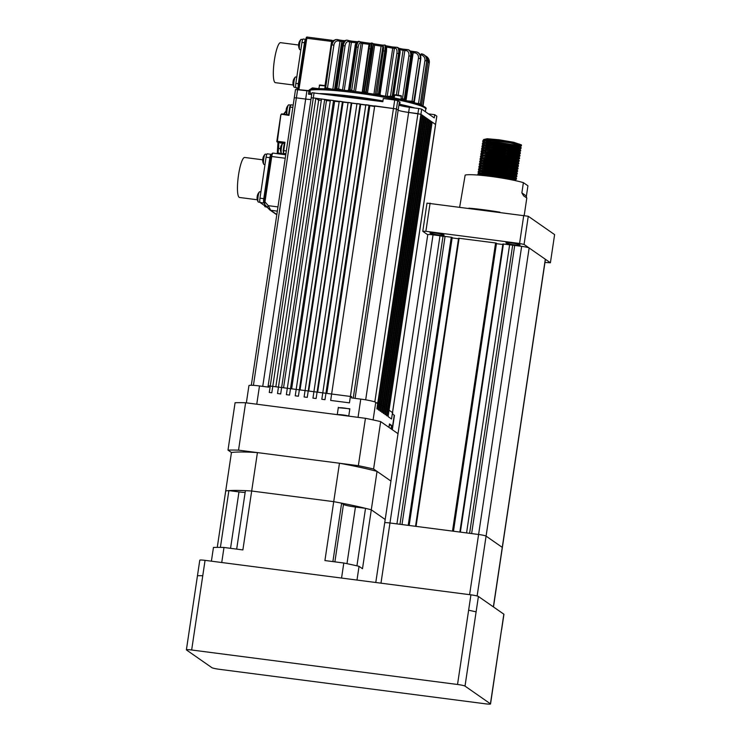 <?xml version="1.0" encoding="UTF-8"?>
<svg xmlns="http://www.w3.org/2000/svg" width="741" height="741" viewBox="0 0 741 741"><rect width="100%" height="100%" fill="white"/><g stroke="black" fill="none" stroke-linecap="round" stroke-linejoin="round"><path stroke-width="1.11" d="M516.023 180.767L505.177 178.081L485.559 175.793M485.707 140.512L494.858 142.8M503.815 144.467L508.363 145.143M516.431 146.023L521.331 145.931L521.469 144.986L519.209 144.069L498.674 140.577L488.134 139.845L483.058 140.336L482.854 141.707L484.262 142.522M482.891 141.012L485.763 142.42M487.745 143.05L503.528 146.385M521.451 145.792L510.438 142.865L498.582 141.216L488.041 140.484L482.66 141.299M485.67 143.059L494.469 145.356M503.435 147.024L507.983 147.709M519.135 148.709L520.942 148.496L521.164 147.709L518.82 146.635L498.295 143.133L487.754 142.402L482.669 142.902L482.465 144.273L483.882 145.088M482.511 143.578L485.383 144.986M492.95 147.014L503.148 148.95M521.071 148.357L510.058 145.431L498.193 143.773L487.661 143.041L482.28 143.865M485.29 145.625L494.09 147.922M503.046 149.589L507.604 150.266M515.662 151.145L520.562 151.053L520.71 150.108L518.441 149.191L497.906 145.699L487.374 144.967L482.289 145.458L482.085 146.829L483.493 147.644M482.132 146.134L485.003 147.542M492.57 149.571L502.759 151.507M520.691 150.914L509.678 147.987L497.813 146.338L487.272 145.606L481.891 146.422M484.901 148.181L493.71 150.479M502.667 152.146L507.215 152.831M518.367 153.832L520.182 153.619L520.404 152.831L518.061 151.757L497.526 148.256L486.985 147.524L481.909 148.024L481.706 149.395L483.113 150.21M481.752 148.7L484.614 150.108M486.596 150.729L502.379 154.072M520.302 153.48L509.289 150.553L497.433 148.895L486.893 148.163L481.511 148.987M488.606 151.942L493.321 153.044M502.287 154.712L506.835 155.388M517.987 156.388L519.765 156.194L520.015 155.397L517.672 154.313L497.146 150.821L486.605 150.09L481.52 150.58L481.317 151.951L482.734 152.766M481.363 151.257L484.234 152.665M486.216 153.294L502 156.629M519.923 156.036L508.91 153.109L497.044 151.46L486.513 150.729L481.131 151.544M484.142 153.304L492.941 155.601M501.898 157.277L506.455 157.953M517.598 158.954L519.376 158.759L519.636 157.963L517.292 156.879L496.757 153.378L486.226 152.646L481.141 153.146L480.937 154.517L482.345 155.332M482.641 154.776L483.854 155.23M485.827 155.851L501.611 159.195M519.543 158.602L508.53 155.675L496.665 154.017L486.124 153.294L480.742 154.109M483.753 155.869L492.561 158.166M501.518 159.834L506.066 160.51M517.218 161.51L518.996 161.316L519.256 160.519L516.912 159.435L496.377 155.943L485.837 155.212L480.761 155.703L480.557 157.073L481.965 157.898M480.603 156.379L483.465 157.787M485.448 158.417L501.231 161.751M519.154 161.158L508.141 158.231L496.285 156.583L485.744 155.851L480.363 156.675M483.373 158.426L492.172 160.732M501.138 162.399L505.686 163.076M513.745 163.956L518.644 163.863L518.793 162.909L516.523 162.001L495.998 158.5L485.457 157.768L480.372 158.268L479.983 159.232L481.307 160.769M481.882 159.899L483.086 160.352M485.068 160.973L500.851 164.317M518.774 163.724L507.761 160.797L495.896 159.139L485.364 158.417L479.983 159.232M482.993 160.992L491.792 163.289M500.749 164.956L505.306 165.632M513.365 166.512L518.265 166.419L518.413 165.475L516.144 164.567L495.609 161.066L485.077 160.334L479.992 160.825L479.594 161.797L480.928 163.335M481.493 162.464L482.706 162.909M484.688 163.539L500.462 166.873M518.394 166.28L507.381 163.353L495.516 161.705L484.975 160.973L479.594 161.797M482.604 163.548L491.413 165.854M500.37 167.522L504.917 168.198M512.985 169.078L517.885 168.985L518.024 168.04L515.764 167.123L495.229 163.622L484.688 162.89L479.612 163.391L479.214 164.354L480.538 165.891M481.113 165.021L482.317 165.475M484.299 166.095L500.082 169.439M518.015 168.846L506.992 165.919L495.136 164.261L484.595 163.539L479.214 164.354M482.224 166.114L491.024 168.411M499.99 170.078L504.538 170.754M512.596 171.634L517.496 171.541L517.644 170.597L515.375 169.689L494.849 166.188L484.308 165.456L479.223 165.947L479.029 167.318L480.437 168.142M480.733 167.586L481.937 168.031M483.919 168.661L499.703 171.995M517.626 171.403L506.612 168.476L494.747 166.827L484.216 166.095L478.834 166.92M481.845 168.679L490.644 170.976M499.601 172.644L504.158 173.32M512.216 174.2L517.116 174.107L517.264 173.162L514.995 172.245L494.46 168.744L483.929 168.012L478.843 168.513L478.64 169.884L480.048 170.699M478.686 169.189L481.557 170.597M483.54 171.217L499.314 174.561M517.246 173.968L506.233 171.041L494.367 169.393L483.827 168.661L478.445 169.476M481.455 171.236L490.264 173.533M499.221 175.2L503.769 175.876M511.836 176.756L516.736 176.664L516.875 175.719L514.615 174.811L494.08 171.31L483.54 170.578L478.464 171.069L478.26 172.44L479.668 173.264M478.306 171.745L481.168 173.153M483.151 173.783L498.934 177.127M516.866 176.525L505.844 173.598L493.988 171.949L483.447 171.217L478.065 172.042M481.076 173.802L489.875 176.099M511.447 179.322L516.347 179.229L516.496 178.285L514.235 177.368L493.701 173.866L483.16 173.144L478.075 173.635L477.88 175.006M477.917 174.311L479.381 175.182M516.477 179.09L505.464 176.163L493.599 174.515L483.067 173.783L477.686 174.598M521.043 145.403L512.179 145.153M508.076 147.07L520.664 147.968M507.696 149.626L520.284 150.525M507.316 152.192L519.895 153.091M506.927 154.749L519.515 155.647M506.548 157.314L519.135 158.213M506.168 159.871L518.746 160.769M505.779 162.436L518.367 163.335M514.3 165.928L517.987 165.891M505.019 167.559L517.598 168.457M504.63 170.115L517.218 171.014M504.25 172.681L516.838 173.579M503.871 175.237L516.449 176.136M503.482 177.803L516.069 178.701M459.689 206.971L465.163 175.089A32.53 3.186 8.5 0 1 490.764 176.423A32.53 3.186 8.5 0 1 523.396 182.647L521.868 192.892L526.397 196.041L526.434 197.476M468.877 208.165A42.283 4.14 8.5 0 1 483.864 209.796A42.283 4.14 8.5 0 1 499.971 212.195M435.782 233.183A7.16 0.704 8.5 0 1 444.137 235.119A7.16 0.704 8.5 0 1 438.329 234.953A7.16 0.704 8.5 0 1 429.975 233.007A7.16 0.704 8.5 0 1 435.782 233.183M511.744 243.029A7.16 0.704 8.5 0 1 520.089 244.975A7.16 0.704 8.5 0 1 514.291 244.808A7.16 0.704 8.5 0 1 505.936 242.863A7.16 0.704 8.5 0 1 511.744 243.029M502.898 243.965L459.846 532.057L502.898 243.965L521.655 246.345A6.502 0.639 8.5 0 1 529.139 247.976L545.32 259.239A6.502 0.639 8.5 0 1 545.422 259.378L502.361 547.516A6.502 0.639 8.5 0 0 502.259 547.377L486.077 536.113L502.259 547.377A6.502 0.639 8.5 0 1 502.361 547.516L493.478 606.953M529.139 247.976L550.406 262.777L554.611 234.61L528.268 216.261L524.063 244.437L529.139 247.976L477.13 595.996M439.997 235.758L433.04 234.851A6.502 0.639 8.5 0 0 427.761 234.693L384.699 522.831A6.502 0.639 8.5 0 1 389.97 522.989L396.935 523.896L439.997 235.758L442.998 236.407L399.973 524.285M442.998 236.407L445.063 236.416L402.002 524.554L408.208 525.36L451.269 237.222L452.205 237.509L409.162 525.48M445.063 236.416L451.269 237.222M452.14 237.917L458.512 238.75M415.544 526.305L458.586 238.222L495.581 242.965L496.507 243.261L453.473 531.232M459.114 238.241L416.053 526.379L452.51 531.102L495.581 242.965M496.451 243.669L502.824 244.493M503.426 243.984L460.365 532.121L466.561 532.927L509.623 244.789M512.624 245.438L469.599 533.316M514.699 245.447L471.637 533.585L478.593 534.483A6.502 0.639 8.5 0 1 486.077 536.113A6.502 0.639 8.5 0 0 478.593 534.483L389.97 522.989L380.976 583.176M430.095 203.136L425.88 231.303L422.778 231.294L426.992 203.127L528.268 216.261M425.88 231.303L519.571 243.456L523.776 215.288M427.752 234.758L422.778 231.294M550.406 262.777L544.959 262.462M524.063 244.437L519.571 243.456M523.396 182.647L527.925 185.796L526.397 196.041M524.211 215.381L526.814 197.986L523.637 195.856L521.868 192.892M518.181 145.477L520.728 145.264M521.256 144.828L513.643 142.253L499.045 139.771L487.198 138.734L483.632 139.54L484.373 140.003M499.045 139.771L489.208 139.113L484.197 140.021M484.762 140.586L490.023 142.476M493.497 143.337L517.153 146.857M519.413 146.811L519.95 146.412L517.839 145.569L498.665 142.337L488.828 141.67L483.817 142.587M484.382 143.143L489.644 145.032M493.117 145.894L516.764 149.423M519.033 149.376L519.571 148.969L517.45 148.126L498.285 144.893L488.449 144.236L483.428 145.143M484.003 145.708L489.255 147.598M492.728 148.459L516.384 151.979M520.562 151.053L519.145 151.803L517.07 150.692L508.974 148.987L497.896 147.459L488.06 146.792L483.049 147.709M483.614 148.265L488.875 150.154M492.348 151.016L516.005 154.545M520.182 153.619L518.765 154.369L516.69 153.248L508.595 151.544L497.517 150.015L487.68 149.358L482.669 150.266M483.234 150.831L488.495 152.72M491.968 153.582L515.616 157.101M519.793 156.175L518.376 156.935L516.301 155.814L508.206 154.109L497.137 152.581L487.3 151.914L482.28 152.831M485.448 154.489L488.106 155.277M491.579 156.138L515.236 159.667M519.172 160.352L515.921 158.37L496.748 155.138L486.911 154.48L481.9 155.388M485.068 157.046L487.726 157.842M491.2 158.704L514.856 162.223M517.116 162.177L517.653 161.779L515.541 160.936L496.368 157.703L486.531 157.036L481.52 157.953M482.085 158.509L487.346 160.399M490.82 161.26L514.467 164.789M516.736 164.743L517.274 164.335L515.152 163.492L495.988 160.269L486.152 159.602L481.131 160.51M481.706 161.075L486.957 162.964M490.431 163.826L514.087 167.346M516.357 167.299L516.894 166.901L514.773 166.058L495.609 162.825L485.763 162.159L480.752 163.076M481.317 163.631L486.578 165.521M490.051 166.382L513.708 169.911M515.977 169.865L516.505 169.457L514.393 168.615L495.22 165.391L485.383 164.724L480.372 165.632M480.937 166.197L486.198 168.087M489.671 168.948L513.318 172.468M515.588 172.421L516.125 172.023L514.004 171.18L494.84 167.948L485.003 167.281L479.983 168.198M480.557 168.753L485.818 170.643M489.282 171.514L512.939 175.033M515.208 174.987L515.745 174.58L513.624 173.737L494.46 170.513L484.614 169.846L479.603 170.754M480.168 171.319L485.429 173.209M488.903 174.07L512.559 177.59M514.828 177.544L515.356 177.145L513.244 176.302L494.071 173.07L484.234 172.403L479.223 173.32M479.788 173.876L484.855 175.719M514.439 180.109L514.976 179.711L512.855 178.859L504.76 177.155L493.691 175.636L479.788 175.219M375.78 582.5L384.699 522.831A6.502 0.639 8.5 0 1 389.97 522.989L433.04 234.851M490.542 703.95A6.502 0.639 -171.5 0 0 490.431 703.811L465.015 686.11A6.502 0.639 -171.5 0 0 457.53 684.48L191.66 649.996A6.502 0.639 -171.5 0 0 186.389 649.838A6.502 0.639 -171.5 0 0 186.491 649.977L211.907 667.678A6.502 0.639 -171.5 0 0 219.401 669.308L485.262 703.793A6.502 0.639 -171.5 0 0 490.542 703.95L503.834 614.169L478.408 596.468L476.111 611.834L468.627 610.204L470.924 594.838L205.062 560.353L202.765 575.72L197.588 575.701M470.924 594.838A6.502 0.639 8.5 0 1 478.408 596.468M503.834 614.169A6.502 0.639 8.5 0 1 503.936 614.308L501.638 629.674M186.389 649.838L199.783 560.196A6.502 0.639 8.5 0 1 205.062 560.353M271.16 154.341A3.9 0.75 97.4 0 0 271.086 154.304A3.9 0.75 97.4 0 0 269.891 157.694A3.9 0.75 -82.6 0 1 271.086 154.304A3.9 0.75 -82.6 0 1 271.16 154.341M259.971 198.18L263.768 198.671A3.9 0.75 97.4 0 0 263.889 202.997L264.324 203.303L263.889 202.997A3.9 0.75 -82.6 0 1 263.768 198.671L269.891 157.694L266.093 157.203L259.971 198.18A3.9 0.75 97.4 0 0 260.091 202.506L267.482 207.656A3.9 0.75 97.4 0 0 267.557 207.684A3.9 0.75 97.4 0 0 267.631 207.675L267.482 207.656M267.362 153.841A3.9 0.75 97.4 0 0 267.288 153.813A3.9 0.75 97.4 0 0 266.093 157.203M264.898 198.82L263.768 198.671L269.891 157.694L271.021 157.842M262.694 159.806L244.697 157.463A20.164 3.89 97.4 0 0 238.38 175.969A20.164 3.89 97.4 0 0 239.139 197.319A20.164 3.89 97.4 0 0 239.51 197.467L257.312 199.774M303.236 39.051A3.9 0.75 97.4 0 0 303.162 39.023A3.9 0.75 97.4 0 0 301.967 42.413L295.835 83.39A3.9 0.75 97.4 0 0 295.955 87.716L298.41 89.42M298.567 45.006L280.57 42.672A20.164 3.89 97.4 0 0 274.244 61.17A20.164 3.89 97.4 0 0 275.004 82.52A20.164 3.89 97.4 0 0 275.374 82.668L293.186 84.983M305.764 39.375A3.9 0.75 97.4 0 0 305.69 39.347A3.9 0.75 97.4 0 0 304.495 42.737L298.373 83.714A3.9 0.75 97.4 0 0 298.493 88.04L298.604 88.123M311.702 94.413A9.105 0.889 8.5 0 1 308.506 94.181L308.978 90.976L310.183 91.819A7.808 0.769 -171.5 0 1 310.303 91.986L309.96 94.311M308.978 90.976A9.105 0.889 8.5 0 1 306.922 90.735L295.566 89.531M267.964 387.061L311.192 97.849L313.295 97.914L311.192 97.849L311.952 92.727L382.838 101.712L383.31 98.507L394.712 99.989L397.704 100.637L399.399 101.813A9.105 0.889 8.5 0 0 400.038 102.119L399.556 105.324A9.105 0.889 8.5 0 0 409.403 107.297L408.634 112.419L420.925 114.271L435.597 124.516L432.133 122.08L388.108 416.618L391.535 419.008L436.782 116.235M421.685 109.149L376.9 408.819L377.364 409.134L421.379 114.596L417.924 113.623L418.693 108.501L421.685 109.149L434.235 117.893L434.717 114.688L436.801 116.142M428.483 113.882L434.717 114.688M355.078 398.362L398.158 110.14A9.105 0.889 -171.5 0 0 408.634 112.419A9.105 0.889 8.5 0 1 398.158 110.14L396.454 108.964L398.158 110.14L399.399 101.813M275.837 386.774L318.667 100.211L315.833 98.238L313.295 97.914L396.454 108.964L374.705 105.88L330.681 400.418L349.446 402.854L394.712 99.989M262.74 386.385L305.681 99.062A9.105 0.889 -171.5 0 0 310.933 99.535A9.105 0.889 8.5 0 1 305.681 99.062L296.391 97.858L305.681 99.062L306.922 90.735M294.316 97.849L296.391 97.858L294.316 97.849M418.693 108.501L409.403 107.297M380.29 95.246A46.84 4.585 8.5 0 1 385.542 96.219L387.21 96.404A1.297 1.158 -92.7 0 1 387.173 96.58M395.722 47.331A1.297 1.158 87.3 0 0 394.388 48.378L392.721 48.193L385.542 96.219A1.297 0.5 -79.1 0 0 385.533 96.284M366.184 93.107A1.297 1.297 155.2 0 1 366.193 92.838L367.462 93.153A46.84 4.585 8.5 0 1 373.927 94.163L375.381 94.274A1.297 1.269 -107.6 0 1 375.317 94.524M376.326 94.681A1.297 1.269 72.4 0 0 376.891 93.792L375.381 94.274L382.986 46.118A1.297 1.269 -107.6 0 1 383.847 45.09L383.421 45.229A1.297 1.269 72.4 0 0 382.56 46.248L381.106 46.137L373.909 94.292M353.902 91.43A1.297 1.223 114.6 0 1 353.911 91.208L355.439 91.625M342.509 90.133A1.297 1.074 106.9 0 1 342.518 90.013L344.232 90.309A46.84 4.585 8.5 0 1 348.011 90.68M306.969 37.059A0.648 0.639 124.8 0 0 306.292 37.615L298.391 89.633L310.025 90.773L311.97 89.003A58.548 5.733 -171.5 0 1 356.31 91.745C381.81 95.172 401.817 99.025 416.349 103.314C424.343 106.195 427.483 108.13 425.76 109.122A59.854 5.863 -171.5 0 0 355.93 92.866A59.854 5.863 -171.5 0 0 310.127 90.133L309.127 90.069L312.396 87.883L312.1 88.929M311.442 89.022L311.442 89.022C319.501 88.059 334.46 88.966 356.328 91.736M310.025 90.773L309.858 91.597M309.127 90.069L308.969 90.976M277.338 211.139L270.687 210.277L268.307 205.665L277.968 206.915M264.583 204.266L264.435 201.895L264.963 201.913L264.583 204.266L264.435 201.895L271.225 156.49L271.752 156.499L264.963 201.913L268.307 205.665L267.195 207.202L264.583 204.266M286.332 150.951L283.192 150.599L284.349 142.93L284.97 142.291L283.72 150.618A2.603 0.5 97.4 0 0 283.803 153.498L285.415 154.619L277.819 153.637A0.648 0.639 124.8 0 1 277.282 152.915L281.441 153.387A5.206 1 97.4 0 0 281.571 153.544A5.206 1 97.4 0 0 281.663 153.572A5.206 1 97.4 0 0 281.756 153.563M283.266 152.776L284.34 142.902L284.97 142.291L277.366 141.309L278.31 142.67L282.895 143.263M284.766 153.822L285.415 154.619M283.859 114.142L286.146 111.678M293.186 105.111L291.074 104.833A2.603 0.5 97.4 0 0 291.028 104.814A2.603 0.5 97.4 0 0 290.231 107.075L289.703 107.056L288.564 114.753L288.981 115.401L288.564 114.753L281.923 113.892L288.555 114.753L288.981 115.401L281.284 114.188A0.648 0.639 124.8 0 1 281.904 113.892L280.746 115.151A0.648 0.639 124.8 0 1 280.848 114.911L277.366 141.309L276.838 141.29L280.746 115.151L276.838 141.29A0.648 0.648 0 0 0 277.115 141.92A0.648 0.639 124.8 0 1 276.856 141.299M315.833 98.238L271.808 392.786L269.279 392.452L314.064 92.792M321.325 100.322A62.448 6.113 -171.5 0 0 318.667 100.211L318.926 98.646M321.529 98.979L277.505 393.517L280.672 393.934L324.697 99.387L321.529 98.979M283.553 387.775L326.466 100.628L324.697 99.387M330.273 100.906A62.448 6.113 -171.5 0 0 326.466 100.628M330.393 100.128L286.369 394.666L289.536 395.083L333.552 100.535L330.393 100.128M291.648 388.83L334.626 101.285L333.552 100.535M339.183 101.73A62.448 6.113 -171.5 0 0 334.626 101.285M339.248 101.276L295.233 395.824L298.401 396.231L342.416 101.693L339.248 101.276M300.049 389.914L343.064 102.138L342.416 101.693M348.075 102.712A62.448 6.113 -171.5 0 0 343.064 102.138M348.113 102.425L304.097 396.972L307.265 397.38L351.28 102.842L348.113 102.425M308.728 391.044L351.753 103.166L351.28 102.842M356.94 103.842A62.448 6.113 -171.5 0 0 351.753 103.166M356.977 103.573L312.961 398.121L316.12 398.528L360.145 103.99L356.977 103.573M317.657 392.202L360.672 104.361L360.145 103.99M365.785 105.102A62.448 6.113 -171.5 0 0 360.672 104.361M365.841 104.731L321.816 399.269L324.984 399.677L369.009 105.139L365.841 104.731M326.846 393.397L369.842 105.722L369.009 105.139M374.613 106.482A62.448 6.113 -171.5 0 0 369.842 105.722M374.835 401.928L417.924 113.623L408.634 112.419L365.684 399.834M422.426 115.318L378.401 409.856L378.984 410.264L423 115.726L421.296 115.17M424.037 116.448L380.022 410.986L380.596 411.394L424.621 116.846L422.916 116.3M425.658 117.569L381.643 412.116L382.217 412.515L426.232 117.976L424.528 117.43M427.279 118.699L383.254 413.237L383.838 413.645L427.853 119.097L426.149 118.551M428.891 119.829L384.875 414.367L385.45 414.765L429.474 120.227L427.77 119.681M430.512 120.95L386.496 415.497L387.071 415.896L431.086 121.357L429.382 120.802M431.003 121.932L432.133 122.08M435.541 124.562L436.838 116.198M388.951 427.381L389.47 423.926L391.544 425.371L389.294 425.084M391.544 425.371L391.035 428.826M349.798 409.069A6.502 0.639 -171.5 0 0 339.026 407.754L349.845 408.782L348.742 416.136M338.359 407.291L337.257 414.645M358.042 417.34L360.765 399.103A13.014 1.278 -171.5 0 1 375.743 402.354L377.438 403.53L377.632 402.252L392.721 412.765L392.526 414.043L394.231 415.219A13.014 1.278 -171.5 0 1 394.434 415.506L392.313 429.715M360.765 399.103L351.466 397.889L351.66 396.611L268.974 385.885L268.788 387.163L259.489 385.959A13.014 1.278 -171.5 0 0 248.93 385.644L246.355 402.854M257.108 197.143A8.438 0.741 8.4 0 1 257.09 197.087A8.438 0.741 8.4 0 1 257.164 197.004A8.271 7.799 -96.1 0 1 257.229 196.43A8.271 7.799 -96.1 0 1 257.331 195.874A8.438 0.741 -171.6 0 0 257.266 195.948A8.438 0.741 -171.6 0 0 257.275 196.013L257.303 196.013M259.795 191.78A5.206 1 97.4 0 0 259.711 191.743A5.206 1 97.4 0 0 259.433 191.882A5.206 1 97.4 0 0 258.109 196.309A5.206 1 97.4 0 0 258.137 201.867A5.206 1 97.4 0 0 258.285 202.034A5.206 1 97.4 0 0 258.368 202.061A5.206 1 97.4 0 0 258.461 202.052M262.898 158.417L262.898 158.417A8.438 0.741 -171.6 0 1 262.879 158.352A8.438 0.741 -171.6 0 1 262.953 158.268A8.271 7.799 -96.1 0 0 262.851 158.833A8.271 7.799 -96.1 0 0 262.786 159.398A8.438 0.741 8.4 0 0 262.712 159.482A8.457 8.457 0 0 0 263.759 164.27A5.206 1 97.4 0 0 263.898 164.437A5.206 1 97.4 0 0 263.991 164.465A5.206 1 97.4 0 0 264.083 164.456M265.417 154.174A5.206 1 97.4 0 0 265.324 154.147A5.206 1 97.4 0 0 265.056 154.276A5.206 1 97.4 0 0 263.722 158.713A5.206 1 97.4 0 0 263.759 164.27M264.694 205.711A5.206 1 97.4 0 0 264.926 206.591A5.206 1 97.4 0 0 265.065 206.758A5.206 1 97.4 0 0 265.158 206.795A5.206 1 97.4 0 0 265.25 206.785M284.062 153.767A5.206 1 -82.6 0 1 283.84 153.859A5.206 1 -82.6 0 1 283.757 153.822A5.206 1 -82.6 0 1 283.497 153.368M280.57 147.524L280.57 147.524A8.438 0.741 -171.6 0 1 280.552 147.45A8.438 0.741 -171.6 0 1 280.626 147.376A8.271 7.799 -96.1 0 0 280.524 147.941A8.271 7.799 -96.1 0 0 280.459 148.506A8.438 0.741 8.4 0 0 280.385 148.589A8.457 8.457 0 0 0 281.432 153.378A5.206 1 97.4 0 1 281.395 147.82A8.457 0.75 -171.6 0 0 280.524 147.941M283.09 143.282A5.206 1 97.4 0 0 282.997 143.254A5.206 1 97.4 0 0 282.729 143.384A5.206 1 97.4 0 0 281.395 147.82M286.313 109.103L286.313 109.103A8.438 0.741 -171.6 0 1 286.295 109.038A8.438 0.741 -171.6 0 1 286.369 108.964A8.271 7.799 -96.1 0 0 286.267 109.52A8.271 7.799 -96.1 0 0 286.202 110.085A8.438 0.741 8.4 0 0 286.128 110.168A8.457 8.457 0 0 0 286.952 114.54M288.823 104.861A5.206 1 97.4 0 0 288.74 104.833A5.206 1 97.4 0 0 288.471 104.963A5.206 1 97.4 0 0 287.137 109.399A5.206 1 97.4 0 0 287.026 114.549M293.149 81.223L293.149 81.223A8.438 0.741 -171.6 0 1 293.13 81.149A8.438 0.741 -171.6 0 1 293.204 81.075A8.271 7.799 -96.1 0 0 293.103 81.64A8.271 7.799 -96.1 0 0 293.038 82.205A8.438 0.741 8.4 0 0 292.964 82.288A8.457 8.457 0 0 0 294.01 87.067A5.206 1 97.4 0 0 294.149 87.234A5.206 1 97.4 0 0 294.242 87.271A5.206 1 97.4 0 0 294.334 87.262M295.668 76.981A5.206 1 97.4 0 0 295.576 76.953A5.206 1 97.4 0 0 295.307 77.083A5.206 1 97.4 0 0 293.973 81.519A5.206 1 97.4 0 0 294.01 87.067M298.771 43.617L298.771 43.626A8.438 0.741 -171.6 0 1 298.753 43.552A8.438 0.741 -171.6 0 1 298.827 43.478A8.271 7.799 -96.1 0 0 298.725 44.043A8.271 7.799 -96.1 0 0 298.66 44.608A8.438 0.741 8.4 0 0 298.586 44.692A8.457 8.457 0 0 0 299.633 49.471A5.206 1 97.4 0 0 299.772 49.638A5.206 1 97.4 0 0 299.855 49.675A5.206 1 97.4 0 0 299.948 49.666M301.281 39.384A5.206 1 97.4 0 0 301.198 39.347A5.206 1 97.4 0 0 300.92 39.486A5.206 1 97.4 0 0 299.596 43.914A5.206 1 97.4 0 0 299.633 49.471M325.225 85.632L319.732 84.993L318.778 88.624M325.179 85.965L319.297 85.317M401.214 95.719L394.934 94.746L394.045 97.914M401.465 96.219L394.49 95.07M337.822 414.719A6.502 0.639 8.5 0 1 342.175 414.849A6.502 0.639 8.5 0 1 348.77 415.979M377.039 471.396A85.873 8.41 8.5 0 0 339.461 463.236L257.423 452.594A85.873 8.41 8.5 0 0 231.451 452.51L227.996 450.111A96.886 9.485 8.5 0 1 238.537 450.148L358.348 465.681A96.886 9.485 8.5 0 1 373.594 468.997L390.933 481.076L377.039 471.396L371.297 509.817L385.19 519.497L371.297 509.817A85.873 8.41 8.5 0 0 333.719 501.657L251.681 491.014A85.873 8.41 8.5 0 0 225.709 490.931A85.873 8.41 8.5 0 1 228.886 490.607L238.972 491.913A10.411 1.019 -171.5 0 0 245.141 492.459M398.019 433.689L380.67 421.61A96.886 9.485 8.5 0 0 365.433 418.304L245.614 402.761A96.886 9.485 8.5 0 0 235.082 402.724L227.996 450.111M380.67 421.61L373.594 468.997M365.433 418.304L358.348 465.681M245.614 402.761L238.537 450.148M339.461 463.236L333.719 501.657A85.873 8.41 8.5 0 1 341.629 503.139L343.463 504.426A10.411 1.019 8.5 0 0 355.439 507.029L365.526 508.335A85.873 8.41 8.5 0 1 371.297 509.817L362.497 568.727L359.042 566.319L356.995 580.064M257.423 452.594L251.681 491.014A85.873 8.41 8.5 0 0 245.41 490.662L236.675 549.118M231.451 452.51L217.27 547.377M211.398 561.178L213.454 547.442A96.886 9.485 8.5 0 1 223.986 547.469L242.881 549.924L251.681 491.014L333.719 501.657L324.919 560.567L343.805 563.012A96.886 9.485 8.5 0 1 359.042 566.319M356.93 565.837L365.526 508.335M332.894 561.595L341.629 503.139M220.401 547.395L228.886 490.607M223.986 547.469L221.735 562.521M343.805 563.012L341.555 578.063M452.019 237.379L408.958 525.452M496.322 243.131L453.27 531.204M521.655 246.345L469.599 594.671M545.32 259.239L493.367 606.879M490.431 703.811L501.537 629.535M465.015 686.11L476.111 611.834M457.53 684.48L468.627 610.204M191.66 649.996L202.765 575.72M264.324 203.062L260.091 202.506M304.495 42.737L301.967 42.413M298.493 88.04L295.955 87.716M295.835 83.39L298.373 83.714M309.812 94.302L310.183 91.819M397.704 100.637L353.244 398.121M297.632 89.531L253.422 385.357M369.852 44.404L369.018 44.321A46.84 4.585 -171.5 0 0 365.804 43.895A46.84 4.585 -171.5 0 0 362.636 43.497L363.146 42.385A45.534 4.455 -171.5 0 1 366.174 42.765L370.444 43.311M349.706 90.921L350.095 89.874L353.911 91.208L361.089 43.182L362.636 43.497L355.458 91.513A46.84 4.585 8.5 0 1 358.625 91.921A46.84 4.585 8.5 0 1 361.84 92.347L361.812 92.477M371.13 43.33L369.333 43.182L369.018 44.321L362.182 92.384M358.125 47.294L356.504 46.97A6.502 2.075 -83.4 0 1 359.228 41.413A6.502 2.075 -83.4 0 1 359.441 41.477A1.297 1.223 114.6 0 1 360.469 42.895A5.206 1.658 -83.4 0 0 358.125 47.294L351.716 90.198A1.297 1.223 -65.4 0 0 351.975 91.189M345.047 45.933L343.268 45.636A6.502 3.594 -85.2 0 1 347.297 40.209A6.502 3.594 -85.2 0 1 347.714 40.283A1.297 1.074 106.9 0 1 348.603 41.653A5.206 2.871 -85.2 0 0 345.047 45.933L338.637 88.837A1.297 1.074 -73.1 0 0 338.822 89.772M336.321 89.55A1.297 0.722 94.8 0 0 336.849 88.531L342.518 90.013L349.696 41.987L348.603 41.653M333.895 45.173L332.07 44.914A6.502 4.863 -87.9 0 1 337.09 39.551A6.502 4.863 -87.9 0 1 337.803 39.653A1.297 0.852 103.4 0 1 338.47 40.968A5.206 3.89 -87.9 0 0 333.895 45.173L327.476 88.077A1.297 0.852 -76.6 0 0 327.559 88.911M325.067 88.781A1.297 0.973 92.1 0 0 325.66 87.818L332.283 89.226M424.649 107.723A58.548 5.733 -171.5 0 0 356.356 91.754M362.043 92.514A1.297 1.297 -24.8 0 0 362.627 91.615L363.85 91.662L363.636 92.736M380.04 94.283L386.478 51.407L385.459 51.129A6.502 1.269 -80.4 0 0 385.19 45.145L383.847 45.09A1.297 1.269 -107.6 0 1 384.431 45.053A6.502 1.269 99.6 0 1 384.56 45.034A6.502 1.269 99.6 0 1 384.829 51.027L383.301 50.897L376.891 93.792L378.419 93.922L378.401 95.033M389.979 97.108A1.297 1.158 87.3 0 0 390.479 96.247L392.211 96.45A1.297 0.574 -78.7 0 0 392.36 97.571M402.076 99.618A1.297 0.973 92.1 0 0 402.465 98.803L404.28 99.062A1.297 0.852 -76.6 0 0 404.54 100.183M411.774 101.989A1.297 0.722 94.8 0 0 412.024 101.276L413.802 101.582A1.297 1.074 -73.1 0 0 414.08 102.638M418.415 103.99L418.517 103.508L420.138 103.833A1.297 1.223 -65.4 0 0 420.286 104.657M369.314 43.191A45.534 4.455 -171.5 0 0 366.23 42.774M332.755 41.477A46.84 4.585 -171.5 0 0 332.533 41.487L331.607 41.422L332.005 40.292L306.996 37.05L298.91 89.698M332.477 41.857L332.533 41.487A1.297 1.167 -93.2 0 1 333.617 40.422M336.868 39.551A6.502 4.863 92.1 0 0 336.655 39.542A6.502 4.863 92.1 0 0 331.644 44.895L331.31 44.932C332.422 42.487 331.394 40.635 336.655 39.542L339.406 40.023A1.297 0.852 -76.6 0 0 339.295 40.005L338.016 39.699M323.928 88.874L325.66 87.818L331.644 44.895L325.225 87.799A1.297 0.973 -87.9 0 1 324.641 88.763M343.704 41.691A46.84 4.585 -171.5 0 0 341.731 41.579L338.47 40.968M332.802 89.263L339.971 41.32A1.297 0.852 -76.6 0 0 339.406 40.023L342.694 40.505A1.297 0.917 -87.1 0 1 342.824 40.523A45.534 4.455 -171.5 0 1 344.861 40.635M334.589 89.402L341.731 41.579A1.297 0.917 -87.1 0 1 342.694 40.505L344.88 40.625M342.583 40.505L339.508 40.051M347.02 40.199A6.502 3.594 94.8 0 0 346.751 40.162A6.502 3.594 94.8 0 0 342.722 45.59L342.138 45.609C342.24 42.672 343.787 40.857 346.751 40.162L348.992 40.653A1.297 1.074 -73.1 0 0 348.807 40.616M335.932 88.605L336.849 88.531L343.268 45.636L342.722 45.59L336.312 88.485A1.297 0.722 -85.2 0 1 335.784 89.504M356.31 42.774A46.84 4.585 -171.5 0 0 351.41 42.283L349.696 41.987A1.297 1.074 -73.1 0 0 348.992 40.653L352.16 41.19A1.297 0.648 -84.8 0 1 352.234 41.209A45.534 4.455 -171.5 0 1 357.255 41.709M344.232 90.309L351.41 42.283A1.297 0.648 -84.8 0 1 352.16 41.19L357.875 41.774M352.086 41.2L349.122 40.709M358.829 41.403A6.502 2.075 96.6 0 0 358.616 41.348A6.502 2.075 96.6 0 0 355.893 46.905L355.069 46.942M348.65 89.846L350.095 89.874L356.504 46.97L355.893 46.905L349.094 90.847M366.202 42.765L360.404 41.857A1.297 1.223 -65.4 0 1 361.089 43.182L360.469 42.895M363.081 42.376L360.506 41.913M372.177 43.135A1.297 1.297 155.2 0 1 373.269 44.599L372.251 49.175L369.037 48.711C370.787 40.848 369.296 44.497 371.5 43.006L363.85 91.662L365.841 92.069A1.297 1.297 -24.8 0 0 366.128 93.097M370.055 44.145L369.037 48.693M364.276 92.829L372.139 43.098L371.5 43.006M367.443 93.292L374.816 43.969L381.124 44.951L381.106 46.137A46.84 4.585 -171.5 0 0 374.64 45.127L373.269 44.599M372.251 49.175L365.841 92.069L366.211 92.857L373.371 44.821A1.297 1.297 -24.8 0 0 373.269 44.09L372.139 43.098M381.133 44.96L383.569 45.22L381.124 44.951A45.534 4.455 -171.5 0 0 374.816 43.969L373.029 43.636M382.986 46.118A5.206 1.019 99.6 0 1 383.301 50.897M379.031 95.135L385.459 51.129L384.829 51.027L378.419 93.922L380.031 94.329M386.635 46.933L386.228 45.822M386.218 45.812L392.452 46.961A1.297 0.5 -79.1 0 0 392.397 46.952A45.534 4.455 -171.5 0 0 386.524 45.877M399.751 53.917L399.195 53.667A6.502 2.871 -78.7 0 0 397.528 47.424L396.389 47.267A1.297 1.158 -92.7 0 1 396.639 47.285A6.502 2.871 101.3 0 1 396.954 47.304A6.502 2.871 101.3 0 1 398.621 53.547L396.889 53.352L390.479 96.247L387.21 96.404L394.388 48.378L395.305 48.332A1.297 1.158 -92.7 0 1 396.389 47.267L392.452 46.961A1.297 0.5 -79.1 0 1 392.721 48.193A46.84 4.585 -171.5 0 0 386.654 47.081M395.324 47.322L392.498 46.97M395.305 48.332A5.206 2.297 101.3 0 1 396.889 53.352M392.934 97.682A1.297 0.574 101.3 0 1 392.786 96.562L399.195 53.667L398.621 53.547L392.211 96.45L393.48 96.784L394.11 98.062M402.456 49.054A45.534 4.455 -171.5 0 0 398.945 48.276L402.558 49.063A1.297 0.797 -77.2 0 0 402.456 49.054M407.041 49.582L405.975 49.545A1.297 0.973 92.1 0 0 404.827 50.601L403.067 50.351A46.84 4.585 -171.5 0 0 399.668 49.601M396.435 94.737L403.067 50.351A1.297 0.797 -77.2 0 0 402.558 49.063L407.189 49.573A1.297 0.973 -87.9 0 1 407.328 49.591A6.502 4.27 103.4 0 1 407.883 49.666A6.502 4.27 103.4 0 1 410.69 56.159L408.875 55.899A5.206 3.418 103.4 0 0 406.179 50.647L404.827 50.601L398.204 94.95M405.707 49.527L402.641 49.091M406.179 50.647A1.297 0.973 -87.9 0 1 407.189 49.573L408.356 49.786A6.502 4.27 -76.6 0 0 408.115 49.74M405.012 100.294A1.297 0.852 103.4 0 1 404.753 99.174L411.172 56.27A6.502 4.27 -76.6 0 0 408.356 49.786C411.45 51.777 412.533 53.991 411.588 56.436L410.69 56.159L404.28 99.062L405.809 100.609M415.599 51.814L414.071 51.685A1.297 0.722 94.8 0 0 413.987 51.666A1.297 0.722 94.8 0 0 413.182 52.75L411.45 52.463A1.297 1.028 -74.1 0 0 410.597 51.11A45.534 4.455 -171.5 0 0 410.357 51.036M411.375 52.944L411.45 52.463A46.84 4.585 -171.5 0 0 411.181 52.389M413.904 51.666L410.894 51.185M410.338 51.018L415.682 51.805A1.297 0.722 -85.2 0 1 415.766 51.824A6.502 5.391 106.9 0 1 416.692 52L415.682 51.805A1.297 0.722 -85.2 0 0 414.877 52.898L413.182 52.75L406.04 100.535M416.868 52.055A6.502 5.391 -73.1 0 1 417.044 52.111C419.851 53.25 421.092 55.51 420.768 58.882L420.564 58.78A6.502 5.391 -73.1 0 0 417.044 52.111L416.692 52A6.502 5.391 106.9 0 1 420.212 58.678L418.433 58.372A5.206 4.307 106.9 0 0 414.877 52.898M414.423 102.73A1.297 1.074 106.9 0 1 414.154 101.684L420.564 58.78L413.802 101.582L414.988 103.064M421.296 53.815L421.379 53.824A6.502 6.132 114.6 0 1 426.547 60.938L424.926 60.614A5.206 4.909 114.6 0 0 420.795 54.917L420.184 54.853M420.795 54.917L421.342 53.806L423.333 54.399A6.502 6.132 -65.4 0 0 423.231 54.362M420.471 104.731A1.297 1.223 114.6 0 1 420.332 103.925L426.742 61.021A6.502 6.132 -65.4 0 0 423.333 54.399C425.945 55.797 427.103 58.02 426.807 61.077L420.323 104.009M426.733 61.105L420.397 103.972L421.018 105.25M422.259 105.481L422.87 105.759A1.297 1.297 155.2 0 1 422.879 105.741L429.289 62.846A6.502 6.465 -24.8 0 0 428.761 59.187L425.288 55.853A6.502 6.465 155.2 0 1 429.252 62.772L427.909 62.448A5.206 5.168 155.2 0 0 426.603 58.206M422.833 105.759A1.297 1.297 -24.8 0 1 422.842 105.676L429.289 62.837L428.761 59.187A6.502 6.465 -24.8 0 0 428.752 59.16M325.012 85.576L331.607 41.422L306.07 38.162L306.996 37.05L331.977 40.301M416.072 103.231L418.517 103.508L424.926 60.614M407.559 100.906L412.024 101.276L418.433 58.372M401.159 98.748L402.465 98.803L408.875 55.899M312.396 87.883L318.102 88.624M329.263 94.765A59.197 5.798 8.5 0 1 355.374 97.432A59.197 5.798 8.5 0 1 382.847 101.656M399.612 104.953A59.197 5.798 8.5 0 1 409.597 107.325M320.168 93.579A59.854 5.863 8.5 0 1 355.356 96.71A59.854 5.863 8.5 0 1 382.949 100.943M399.714 104.24A59.854 5.863 8.5 0 1 414.867 108.001M310.025 93.903A59.854 5.863 8.5 0 1 311.804 93.709M362.627 91.597L369.037 48.711L362.627 91.606L361.654 92.644M421.518 105.157L427.909 62.448M276.791 214.788L269.863 209.962L267.214 207.211L269.539 209.675A1.954 1.908 124.8 0 0 269.863 209.962L269.863 209.962A1.954 1.908 124.8 0 0 270.687 210.277L276.828 214.557M273.021 153.146A3.9 0.75 97.4 0 0 272.947 153.109A3.9 0.75 97.4 0 0 271.752 156.499L285.239 158.25M272.29 153.702A3.251 0.63 97.4 0 0 271.234 156.471M292.843 107.408L290.231 107.075L288.981 115.401M280.376 148.682L278.477 148.432L278.014 153.767M284.34 142.93L277.393 142.022A0.648 0.639 124.8 0 1 277.115 141.92L278.042 142.559A0.648 0.639 -55.2 0 0 278.31 142.67A5.206 1 -82.6 0 1 278.477 148.432L277.958 148.432A5.854 1.13 -82.6 0 0 278.097 142.596M285.915 153.767L283.803 153.498A0.648 0.639 124.8 0 1 283.525 153.387L285.09 154.48M277.291 152.887L277.986 142.513M281.284 114.188L280.839 114.901L281.302 114.197A0.648 0.648 0 0 1 281.923 113.892M286.1 110.993L283.608 114.114M290.342 105.389L289.712 107.047M375.743 402.354L373.112 419.915M259.489 385.959L256.757 404.206M392.082 429.558L394.231 415.219M258.109 196.309A8.457 0.75 -171.6 0 0 257.229 196.43M263.722 158.713A8.457 0.75 -171.6 0 0 262.851 158.833M287.137 109.399A8.457 0.75 -171.6 0 0 286.267 109.52M293.973 81.519A8.457 0.75 -171.6 0 0 293.103 81.64M299.596 43.914A8.457 0.75 -171.6 0 0 298.725 44.043M346.983 563.669L355.439 507.029M334.886 561.854L343.463 504.426M230.544 548.321L238.972 491.913M458.586 238.222L415.534 526.305M484.475 139.586L483.058 140.336M519.95 146.412L521.09 147.542M484.086 142.142L482.669 142.902M519.571 148.969L520.71 150.108M483.706 144.708L482.289 145.458M519.191 151.535L520.321 152.665M483.327 147.264L481.909 148.024M518.802 154.091L519.941 155.23M482.937 149.83L481.52 150.58M518.422 156.657L519.561 157.787M482.558 152.387L481.141 153.146M482.178 154.952L480.761 155.703M517.653 161.779L518.793 162.909M481.789 157.509L480.372 158.268M517.274 164.335L518.413 165.475M481.409 160.075L479.992 160.825M516.894 166.901L518.024 168.04M481.029 162.631L479.612 163.391M516.505 169.457L517.644 170.597M480.64 165.197L479.223 165.947M516.125 172.023L517.264 173.162M480.261 167.753L478.843 168.513M515.745 174.58L516.875 175.719M479.881 170.319L478.464 171.069M515.356 177.145L516.496 178.285M479.492 172.875L478.075 173.635M514.976 179.711L516.116 180.841M516.347 179.229L514.93 179.98M478.26 172.44L479.39 173.579M516.736 176.664L515.319 177.423M478.64 169.884L479.779 171.014M517.116 174.107L515.699 174.857M479.029 167.318L480.159 168.457M517.496 171.541L516.079 172.301M517.885 168.985L516.468 169.735M518.265 166.419L516.847 167.179M518.644 163.863L517.227 164.613M480.557 157.073L481.687 158.213M519.033 161.297L517.616 162.057M480.937 154.517L482.076 155.647M519.413 158.741L517.996 159.491M481.317 151.951L482.456 153.091M481.706 149.395L482.836 150.525M482.085 146.829L483.225 147.968M482.465 144.273L483.604 145.403M520.942 148.496L519.524 149.247M482.854 141.707L483.984 142.846M521.331 145.931L519.913 146.681M483.632 139.54L484.373 140.281M267.288 153.813L271.697 154.387M303.162 39.023L305.69 39.347M251.31 385.274L295.52 89.476M360.404 41.857L358.616 41.348C356.328 42.024 355.124 43.876 355.004 46.887L348.594 89.791L347.622 90.828M372.742 43.534L374.816 43.969M385.19 45.145C386.811 46.878 386.83 44.117 386.478 51.407L380.068 94.311L380.689 95.589M397.528 47.424C399.779 48.749 400.566 50.897 399.89 53.88L393.48 96.784M298.419 89.392L306.07 38.162M429.289 62.846L422.981 106.472M366.462 93.357L365.943 92.801M342.138 45.609L335.729 88.503L334.756 89.541M425.76 109.122L425.371 111.715M324.901 87.836L331.31 44.932M411.588 56.436L405.179 99.331M420.768 58.882L414.358 101.786M264.435 201.895L271.225 156.49C271.493 154.248 272.067 153.128 272.947 153.109L285.757 154.776M267.195 207.202L264.565 204.247M288.555 114.753L289.703 107.056L291.028 104.814L293.186 105.092M283.192 150.599L283.525 153.387M277.856 153.748L277.551 153.535A0.648 0.648 0 0 1 277.273 152.905L277.949 148.422M283.562 114.105L286.1 110.965M435.597 124.516L392.535 412.635M257.09 197.087A8.457 8.457 0 0 0 258.137 201.867M258.368 202.061L259.934 202.265M259.711 191.743L260.906 191.9M259.433 191.882A8.457 8.457 0 0 0 257.266 195.948M263.991 164.465L264.991 164.595M265.324 154.147L266.825 154.341M265.056 154.276A8.457 8.457 0 0 0 262.879 158.352M264.426 205.526A8.457 8.457 0 0 0 264.926 206.591M265.158 206.795L266.491 206.961M281.663 153.572L283.84 153.859M282.997 143.254L284.266 143.411M282.729 143.384A8.457 8.457 0 0 0 280.552 147.45M288.74 104.833L290.379 105.046M288.471 104.963A8.457 8.457 0 0 0 286.295 109.038M294.242 87.271L295.807 87.475M295.576 76.953L296.78 77.101M295.307 77.083A8.457 8.457 0 0 0 293.13 81.149M299.855 49.675L300.855 49.804M301.198 39.347L302.689 39.542M300.92 39.486A8.457 8.457 0 0 0 298.753 43.552M401.205 95.682L401.066 99.387"/></g></svg>
